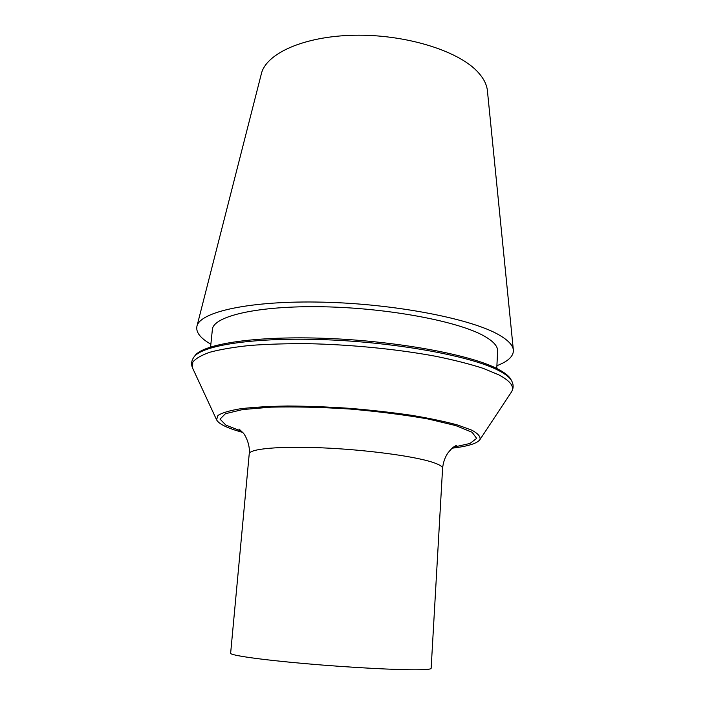 <?xml version="1.0" encoding="UTF-8"?>
<svg xmlns="http://www.w3.org/2000/svg" width="705" height="705" viewBox="0 0 705 705"><rect width="100%" height="100%" fill="white"/><g stroke="black" fill="none" stroke-linecap="round" stroke-linejoin="round"><path stroke-width="1.06" d="M513.372 350.165L487.428 90.91C486.811 84.265 483.295 77.647 476.888 71.038C456.858 50.187 404.379 34.166 354.095 35.25C303.74 36.228 265.944 53.554 261.326 73.902L196.906 326.371C199.533 311.839 250.363 300.356 323.295 302.172C396.139 303.89 472.729 319.074 499.739 335.342C508.437 340.489 512.984 345.432 513.372 350.165C513.61 356.228 508.12 361.401 496.902 365.692M210.865 344.181C200.423 338.268 195.77 332.328 196.906 326.371M496.769 368.495L497.607 351.046C497.871 346.358 493.535 341.44 484.591 336.294C459.202 321.48 388.834 307.988 323.287 306.781C257.633 305.485 212.928 316.228 212.364 329.605L210.584 346.975M511.548 380.656L511.081 379.792C509.407 376.373 505.071 372.822 498.074 369.156C471.645 355.012 398.863 341.238 327.411 338.426C255.897 335.554 202.344 343.917 194.739 356.007L194.157 356.792M452.266 448.16C467.979 446.3 477.214 443.445 479.955 439.594C480.731 436.703 478.052 433.584 471.918 430.217L457.871 425.08C445.296 421.625 429.9 418.373 411.685 415.324C392.209 412.487 371.606 410.16 349.874 408.345C328.116 406.891 307.389 406.115 287.711 406.01C269.239 406.3 253.527 407.208 240.581 408.741C229.566 410.583 222.013 412.83 217.933 415.483L216.576 419.792C218.682 423.961 227.23 428.12 242.22 432.28L242.67 432.403M456.382 445.357L454.276 446.609C452.901 447.296 450.803 449.385 447.983 452.866C444.97 457.281 443.163 462.454 442.581 468.384L431.143 668.331C431.099 669.115 427.265 669.591 419.642 669.75C399.506 670.164 349.856 667.573 305.168 663.625C260.392 659.686 230.015 655.289 230.632 653.262L249.226 453.853C250.487 443.533 244.053 433.284 242.952 432.729L239.021 429.01M511.143 392.447L511.477 391.945C513.54 388.543 513.672 384.974 511.865 381.246C510.191 377.818 505.837 374.276 498.814 370.601C472.271 356.457 399.03 342.63 327.129 339.792C255.166 336.884 201.339 345.238 193.752 357.329C191.407 360.748 191.002 364.291 192.535 367.966L192.791 368.512M479.955 439.594L511.477 391.945C514.765 386.737 510.473 381.008 498.62 374.76L483.057 368.318C469.927 364.062 454.267 360.079 436.078 356.351C397.981 349.222 350.914 344.542 307.724 343.679C286.618 343.555 267.336 344.146 249.887 345.459C233.84 347.151 220.568 349.389 210.064 352.183C201.286 355.232 195.514 358.589 192.747 362.255L192.535 367.966L216.576 419.792M241.612 431.248L225.917 425.141L220.022 419.114L225.406 413.72L242.67 409.552L271.028 407.155C294.831 406.582 321.101 407.208 349.821 409.032C378.488 411.526 404.555 414.84 428.005 418.964L455.686 425.564L472.13 432.271L476.65 438.413L469.918 443.489L453.482 447.181M442.581 468.384C442.687 466.49 439.144 464.384 431.945 462.083C412.927 455.985 365.49 449.684 322.37 447.851C279.189 445.983 249.288 448.829 249.226 453.853"/></g></svg>
